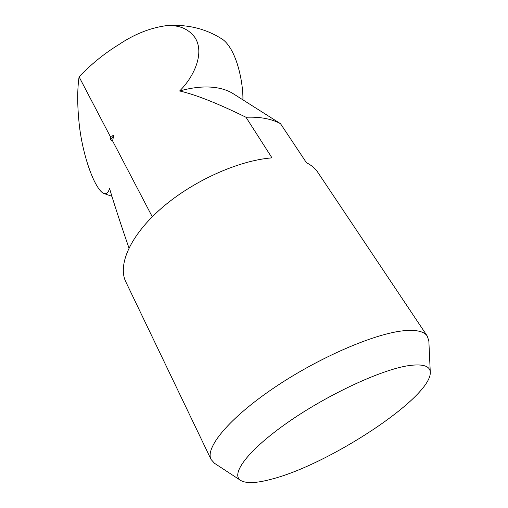 <?xml version="1.0" encoding="UTF-8"?>
<svg xmlns="http://www.w3.org/2000/svg" width="508" height="508" viewBox="0 0 508 508"><rect width="100%" height="100%" fill="white"/><g stroke="black" fill="none" stroke-linecap="round" stroke-linejoin="round"><path stroke-width="0.76" d="M128.956 247.974C120.459 223.323 113.983 203.46 109.531 188.392C108.414 192.596 106.477 194.278 103.727 193.434C101.035 192.303 97.904 188.208 94.348 181.146C85.973 163.792 80.639 139.586 79.07 122.682C77.254 104.769 77.254 89.484 79.077 76.835C91.313 64.059 104.559 53.321 118.821 44.615C133.769 34.519 149.174 28.258 165.036 25.838C178.225 24.53 188.189 28.429 194.939 37.535C204.762 52.426 194.653 76.041 179.648 90.97C195.675 94.653 217.786 103.422 245.986 117.259L271.983 157.867C238.449 160.414 192.405 181.146 161.258 208.407C130.029 235.693 117.507 265.074 125.825 281.864L211.08 459.486L214.535 463.315L240.716 480.46C246.291 483.66 256.572 483.229 271.57 479.165C329.108 464.541 431.47 397.516 430.282 372.332C430.009 365.95 422.891 363.703 408.927 365.589C382.086 369.36 328.403 394.1 288.246 422.097C247.948 450.101 230.213 474.224 240.716 480.46M242.945 99.854C243.122 84.042 238.328 59.925 229.375 46.749C227.076 43.345 224.796 40.881 222.536 39.351C205.518 28.353 186.353 23.851 165.036 25.832M430.282 372.332L428.854 341.071L427.317 336.15C424.244 331.457 416.585 329.635 404.349 330.689C375.406 333.165 318.834 357.422 273.869 387.934C228.797 418.433 204.883 447.942 211.08 459.486M427.317 336.15L317.824 172.345C315.208 168.415 311.41 165.202 306.432 162.7L280.499 123.679C276.187 121.317 271.12 119.583 265.309 118.466C259.48 117.367 253.041 116.961 245.986 117.259M280.499 123.679L233.128 93.65C229.286 91.224 224.739 89.44 219.475 88.29C207.988 85.877 194.716 86.766 179.648 90.97M113.773 135.344L110.687 139.827L112.579 140.894L113.773 135.344L110.319 136.569L79.077 76.835M152.267 216.783L112.579 140.894M110.319 136.569L110.687 139.827M111.925 196.329L103.727 193.434"/></g></svg>
